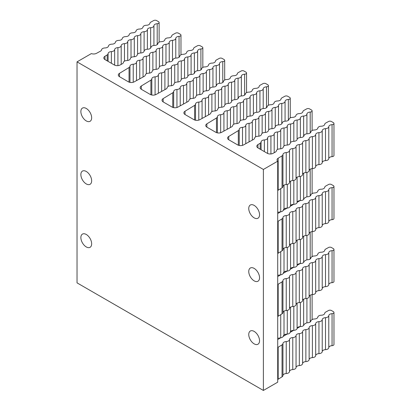 <?xml version="1.0" encoding="UTF-8"?>
<svg xmlns="http://www.w3.org/2000/svg" width="411" height="411" viewBox="0 0 411 411"><rect width="100%" height="100%" fill="white"/><g stroke="black" fill="none" stroke-linecap="round" stroke-linejoin="round"><path stroke-width="0.62" d="M287.119 208.094L286.775 208.105C284.797 208.197 283.647 208.829 283.328 209.995L283.23 210.34L287.119 208.094A3.56 2.055 180 0 0 290.207 206.307L290.223 206.219C290.541 205.074 291.676 204.442 293.639 204.329A3.56 2.055 180 0 1 293.675 204.329A3.56 2.055 180 0 0 297.122 202.438A3.56 2.055 180 0 1 297.153 202.299C297.492 201.333 298.489 200.758 300.148 200.573A3.56 2.055 180 0 1 300.575 200.547A3.56 2.055 180 0 0 304.022 198.657A3.56 2.055 180 0 1 304.145 198.261L306.596 196.848A3.56 2.055 180 0 1 307.469 196.771A3.56 2.055 180 0 0 310.922 194.881A3.56 2.055 180 0 1 311.261 194.156L312.93 193.191A3.56 2.055 180 0 1 314.369 192.99A3.56 2.055 180 0 0 317.821 191.1A3.56 2.055 180 0 1 321.268 189.209A3.56 2.055 180 0 0 324.731 187.18A3.56 2.055 180 0 1 325.795 186.008L328.543 184.503A2.081 1.202 180 0 1 331.451 184.524L333.357 185.623A2.081 1.202 180 0 1 333.968 186.476A2.081 1.202 180 0 1 332.052 187.673L332.052 219.659A2.081 1.202 0 0 0 333.968 218.462L333.968 186.476M287.119 271.096L286.775 271.111C284.797 271.203 283.647 271.83 283.328 272.996L283.23 273.341L287.119 271.096A3.56 2.055 180 0 0 290.207 269.313L290.223 269.22C290.541 268.075 291.676 267.448 293.639 267.33A3.56 2.055 180 0 1 293.675 267.33A3.56 2.055 180 0 0 297.122 265.439A3.56 2.055 180 0 1 297.153 265.306C297.492 264.34 298.489 263.759 300.148 263.574A3.56 2.055 180 0 1 300.575 263.554A3.56 2.055 180 0 0 304.022 261.663A3.56 2.055 180 0 1 304.145 261.262L306.596 259.85A3.56 2.055 180 0 1 307.469 259.773A3.56 2.055 180 0 0 310.922 257.882A3.56 2.055 180 0 1 311.261 257.158L312.93 256.197A3.56 2.055 180 0 1 314.369 255.991A3.56 2.055 180 0 0 317.821 254.101A3.56 2.055 180 0 1 321.268 252.215A3.56 2.055 180 0 0 324.731 250.181A3.56 2.055 180 0 1 325.795 249.009L328.543 247.504A2.081 1.202 180 0 1 331.451 247.525L333.357 248.629A2.081 1.202 180 0 1 333.968 249.477A2.081 1.202 180 0 1 332.052 250.674L332.052 282.66A2.081 1.202 0 0 0 333.968 281.463L333.968 249.477M77.032 61.866L263.384 169.455L263.384 390.45L77.032 282.86L77.032 61.866L91.365 53.594A4.156 2.399 180 0 0 96.508 53.327L100.479 51.154A3.56 2.055 180 0 0 101.579 49.829A3.56 2.055 180 0 1 105.026 47.938A3.56 2.055 180 0 0 108.478 46.047A3.56 2.055 180 0 1 111.926 44.157A3.56 2.055 180 0 0 115.378 42.266A3.56 2.055 180 0 1 118.825 40.376A3.56 2.055 180 0 0 122.273 38.49A3.56 2.055 180 0 1 125.725 36.6A3.56 2.055 180 0 0 129.172 34.709A3.56 2.055 180 0 1 132.625 32.818A3.56 2.055 180 0 0 136.072 30.928A3.56 2.055 180 0 1 139.519 29.037A3.56 2.055 180 0 0 142.971 27.147A3.56 2.055 180 0 1 146.419 25.261A3.56 2.055 180 0 0 149.881 23.227A3.56 2.055 180 0 1 150.945 22.055L153.693 20.55A2.081 1.202 180 0 1 156.601 20.571L158.507 21.675A2.081 1.202 180 0 1 159.119 22.523A2.081 1.202 180 0 1 157.202 23.72L157.202 44.635M261.098 149.717L261.098 141.923A3.56 2.055 180 0 1 260.178 143.244L257.949 144.6A4.156 2.399 180 0 0 256.808 146.249A4.156 2.399 180 0 0 258.026 147.945L267.278 153.288A4.156 2.399 180 0 0 273.079 153.334L275.329 152.101A3.56 2.055 180 0 0 276.428 150.775A3.56 2.055 180 0 1 279.876 148.885A3.56 2.055 180 0 0 283.328 146.994A3.56 2.055 180 0 1 286.775 145.104A3.56 2.055 180 0 0 290.223 143.218A3.56 2.055 180 0 1 293.675 141.327A3.56 2.055 180 0 0 297.122 139.437A3.56 2.055 180 0 1 300.575 137.546A3.56 2.055 180 0 0 304.022 135.656A3.56 2.055 180 0 1 307.469 133.765A3.56 2.055 180 0 0 310.922 131.874A3.56 2.055 180 0 1 314.369 129.989A3.56 2.055 180 0 0 317.821 128.098A3.56 2.055 180 0 1 321.268 126.208A3.56 2.055 180 0 0 324.731 124.173A3.56 2.055 180 0 1 325.795 123.002L328.543 121.497A2.081 1.202 180 0 1 331.451 121.522L333.357 122.622A2.081 1.202 180 0 1 333.968 123.47A2.081 1.202 180 0 1 332.052 124.672L332.052 156.658A2.081 1.202 0 0 0 333.968 155.456L333.968 123.47M287.119 334.097L286.775 334.112C284.797 334.205 283.647 334.831 283.328 336.003L283.23 336.347L287.119 334.097A3.56 2.055 180 0 0 290.207 332.314L290.223 332.222C290.541 331.076 291.676 330.449 293.639 330.336A3.56 2.055 180 0 1 293.675 330.336A3.56 2.055 180 0 0 297.122 328.446A3.56 2.055 180 0 1 297.153 328.307C297.492 327.341 298.489 326.766 300.148 326.575A3.56 2.055 180 0 1 300.575 326.555A3.56 2.055 180 0 0 304.022 324.664A3.56 2.055 180 0 1 304.145 324.269L306.596 322.851A3.56 2.055 180 0 1 307.469 322.774A3.56 2.055 180 0 0 310.922 320.883A3.56 2.055 180 0 1 311.261 320.159L312.93 319.198A3.56 2.055 180 0 1 314.369 318.998A3.56 2.055 180 0 0 317.821 317.107A3.56 2.055 180 0 1 321.268 315.216A3.56 2.055 180 0 0 324.731 313.182A3.56 2.055 180 0 1 325.795 312.011L328.543 310.505A2.081 1.202 180 0 1 331.451 310.531L333.357 311.63A2.081 1.202 180 0 1 333.968 312.478A2.081 1.202 180 0 1 332.052 313.68L332.052 345.666A2.081 1.202 0 0 0 333.968 344.464L333.968 312.478M239.238 145.489L239.238 129.306A3.56 2.055 180 0 1 238.323 130.626L228.737 136.457A4.156 2.399 180 0 0 227.596 138.106A4.156 2.399 180 0 0 228.814 139.802L237.671 144.919A4.156 2.399 180 0 0 243.471 144.965L253.474 139.483A3.56 2.055 180 0 0 254.573 138.158A3.56 2.055 180 0 1 258.021 136.267A3.56 2.055 180 0 0 261.468 134.376A3.56 2.055 180 0 1 264.92 132.486A3.56 2.055 180 0 0 268.368 130.595A3.56 2.055 180 0 1 271.82 128.705A3.56 2.055 180 0 0 275.267 126.819A3.56 2.055 180 0 1 278.715 124.929A3.56 2.055 180 0 0 282.167 123.038A3.56 2.055 180 0 1 285.614 121.147A3.56 2.055 180 0 0 289.067 119.257A3.56 2.055 180 0 1 292.514 117.366A3.56 2.055 180 0 0 295.961 115.481A3.56 2.055 180 0 1 299.413 113.59A3.56 2.055 180 0 0 302.871 111.556A3.56 2.055 180 0 1 303.94 110.384L306.688 108.879A2.081 1.202 180 0 1 309.591 108.9L311.502 110.004A2.081 1.202 180 0 1 312.108 110.852A2.081 1.202 180 0 1 310.197 112.054L310.197 132.964M108.103 61.388L108.103 53.594A3.56 2.055 180 0 1 107.189 54.915L104.959 56.271A4.156 2.399 180 0 0 103.819 57.92A4.156 2.399 180 0 0 105.031 59.616L114.289 64.959A4.156 2.399 180 0 0 120.084 65.005L122.334 63.772A3.56 2.055 180 0 0 123.434 62.446A3.56 2.055 180 0 1 126.886 60.556A3.56 2.055 180 0 0 130.333 58.665A3.56 2.055 180 0 1 133.78 56.775A3.56 2.055 180 0 0 137.233 54.884A3.56 2.055 180 0 1 140.68 52.998A3.56 2.055 180 0 0 144.133 51.108A3.56 2.055 180 0 1 147.58 49.217A3.56 2.055 180 0 0 151.027 47.327A3.56 2.055 180 0 1 154.479 45.436A3.56 2.055 180 0 0 157.927 43.545A3.56 2.055 180 0 1 161.379 41.655A3.56 2.055 180 0 0 164.826 39.769A3.56 2.055 180 0 1 168.274 37.879A3.56 2.055 180 0 0 171.736 35.844A3.56 2.055 180 0 1 172.805 34.673L175.548 33.168A2.081 1.202 180 0 1 178.456 33.188L180.362 34.293A2.081 1.202 180 0 1 180.974 35.141A2.081 1.202 180 0 1 179.057 36.343L179.057 57.252M306.919 133.801L306.919 114.042A3.56 2.055 180 0 1 310.197 112.054M217.383 132.871L217.383 116.688A3.56 2.055 180 0 1 216.469 118.003L206.882 123.839A4.156 2.399 180 0 0 205.741 125.489A4.156 2.399 180 0 0 206.959 127.184L215.816 132.301A4.156 2.399 180 0 0 221.611 132.342L231.619 126.865A3.56 2.055 180 0 0 232.713 125.54A3.56 2.055 180 0 1 236.166 123.649A3.56 2.055 180 0 0 239.613 121.759A3.56 2.055 180 0 1 243.065 119.868A3.56 2.055 180 0 0 246.513 117.978A3.56 2.055 180 0 1 249.96 116.087A3.56 2.055 180 0 0 253.412 114.196A3.56 2.055 180 0 1 256.86 112.311A3.56 2.055 180 0 0 260.312 110.42A3.56 2.055 180 0 1 263.759 108.53A3.56 2.055 180 0 0 267.207 106.639A3.56 2.055 180 0 1 270.659 104.748A3.56 2.055 180 0 0 274.106 102.858A3.56 2.055 180 0 1 277.559 100.972A3.56 2.055 180 0 0 281.016 98.938A3.56 2.055 180 0 1 282.085 97.767L284.828 96.261A2.081 1.202 180 0 1 287.736 96.282L289.642 97.386A2.081 1.202 180 0 1 290.253 98.234A2.081 1.202 180 0 1 288.337 99.431L288.337 120.346M195.528 120.248L195.528 104.065A3.56 2.055 180 0 1 194.614 105.386L185.027 111.222A4.156 2.399 180 0 0 183.881 112.871A4.156 2.399 180 0 0 185.099 114.566L193.961 119.683A4.156 2.399 180 0 0 199.756 119.724L209.759 114.248A3.56 2.055 180 0 0 210.858 112.917A3.56 2.055 180 0 1 214.306 111.032A3.56 2.055 180 0 0 217.758 109.141A3.56 2.055 180 0 1 221.205 107.25A3.56 2.055 180 0 0 224.658 105.36A3.56 2.055 180 0 1 228.105 103.469A3.56 2.055 180 0 0 231.557 101.579A3.56 2.055 180 0 1 235.005 99.688A3.56 2.055 180 0 0 238.452 97.803A3.56 2.055 180 0 1 241.904 95.912A3.56 2.055 180 0 0 245.352 94.021A3.56 2.055 180 0 1 248.804 92.131A3.56 2.055 180 0 0 252.251 90.24A3.56 2.055 180 0 1 255.699 88.35A3.56 2.055 180 0 0 259.161 86.32A3.56 2.055 180 0 1 260.23 85.149L262.973 83.644A2.081 1.202 180 0 1 265.881 83.664L267.787 84.764A2.081 1.202 180 0 1 268.398 85.616A2.081 1.202 180 0 1 266.482 86.813L266.482 107.728M173.673 107.631L173.673 91.448A3.56 2.055 180 0 1 172.754 92.768L163.167 98.599A4.156 2.399 180 0 0 162.026 100.253A4.156 2.399 180 0 0 163.244 101.949L172.101 107.066A4.156 2.399 180 0 0 177.901 107.107L187.904 101.625A3.56 2.055 180 0 0 189.003 100.299A3.56 2.055 180 0 1 192.451 98.409A3.56 2.055 180 0 0 195.903 96.523A3.56 2.055 180 0 1 199.35 94.633A3.56 2.055 180 0 0 202.798 92.742A3.56 2.055 180 0 1 206.25 90.852A3.56 2.055 180 0 0 209.697 88.961A3.56 2.055 180 0 1 213.15 87.07A3.56 2.055 180 0 0 216.597 85.18A3.56 2.055 180 0 1 220.044 83.294A3.56 2.055 180 0 0 223.497 81.404A3.56 2.055 180 0 1 226.944 79.513A3.56 2.055 180 0 0 230.396 77.622A3.56 2.055 180 0 1 233.844 75.732A3.56 2.055 180 0 0 237.306 73.703A3.56 2.055 180 0 1 238.37 72.531L241.118 71.026A2.081 1.202 180 0 1 244.026 71.046L245.932 72.146A2.081 1.202 180 0 1 246.543 72.999A2.081 1.202 180 0 1 244.627 74.196L244.627 95.111M151.813 95.013L151.813 78.83A3.56 2.055 180 0 1 150.899 80.15L141.312 85.981A4.156 2.399 180 0 0 140.172 87.635A4.156 2.399 180 0 0 141.389 89.331L150.246 94.443A4.156 2.399 180 0 0 156.046 94.489L166.049 89.007A3.56 2.055 180 0 0 167.149 87.682A3.56 2.055 180 0 1 170.596 85.791A3.56 2.055 180 0 0 174.043 83.901A3.56 2.055 180 0 1 177.495 82.015A3.56 2.055 180 0 0 180.943 80.124A3.56 2.055 180 0 1 184.395 78.234A3.56 2.055 180 0 0 187.842 76.343A3.56 2.055 180 0 1 191.29 74.453A3.56 2.055 180 0 0 194.742 72.562A3.56 2.055 180 0 1 198.189 70.671A3.56 2.055 180 0 0 201.642 68.786A3.56 2.055 180 0 1 205.089 66.895A3.56 2.055 180 0 0 208.536 65.005A3.56 2.055 180 0 1 211.989 63.114A3.56 2.055 180 0 0 215.446 61.08A3.56 2.055 180 0 1 216.515 59.908L219.263 58.403A2.081 1.202 180 0 1 222.171 58.429L224.077 59.528A2.081 1.202 180 0 1 224.683 60.381A2.081 1.202 180 0 1 222.772 61.578L222.772 82.488M129.958 82.395L129.958 66.212A3.56 2.055 180 0 1 129.044 67.532L119.457 73.364A4.156 2.399 180 0 0 118.317 75.018A4.156 2.399 180 0 0 119.534 76.713L128.391 81.825A4.156 2.399 180 0 0 134.191 81.871L144.194 76.389A3.56 2.055 180 0 0 145.289 75.064A3.56 2.055 180 0 1 148.741 73.173A3.56 2.055 180 0 0 152.188 71.283A3.56 2.055 180 0 1 155.641 69.392A3.56 2.055 180 0 0 159.088 67.507A3.56 2.055 180 0 1 162.535 65.616A3.56 2.055 180 0 0 165.987 63.726A3.56 2.055 180 0 1 169.435 61.835A3.56 2.055 180 0 0 172.887 59.944A3.56 2.055 180 0 1 176.334 58.054A3.56 2.055 180 0 0 179.782 56.163A3.56 2.055 180 0 1 183.234 54.278A3.56 2.055 180 0 0 186.681 52.387A3.56 2.055 180 0 1 190.134 50.496A3.56 2.055 180 0 0 193.591 48.462A3.56 2.055 180 0 1 194.66 47.291L197.408 45.785A2.081 1.202 180 0 1 200.311 45.811L202.222 46.911A2.081 1.202 180 0 1 202.829 47.758A2.081 1.202 180 0 1 200.912 48.96L200.912 69.87M153.93 45.472L153.93 25.713A3.56 2.055 180 0 1 157.202 23.72M306.919 114.042A3.56 2.055 180 0 1 303.647 116.036L303.647 136.421M153.93 25.713A3.56 2.055 180 0 1 150.657 27.707L150.657 48.092M332.052 156.658A3.56 2.055 0 0 0 328.779 158.646L328.779 126.66A3.56 2.055 180 0 1 332.052 124.672M332.052 219.659A3.56 2.055 0 0 0 328.779 221.652L328.779 189.666A3.56 2.055 180 0 1 332.052 187.673M332.052 282.66A3.56 2.055 0 0 0 328.779 284.653L328.779 252.667A3.56 2.055 180 0 1 332.052 250.674M332.052 345.666A3.56 2.055 0 0 0 328.779 347.655L328.779 315.669A3.56 2.055 180 0 1 332.052 313.68M300.374 137.551L300.374 118.024A3.56 2.055 180 0 1 303.647 116.036M285.064 121.183L285.064 101.425A3.56 2.055 180 0 1 288.337 99.431M263.21 108.566L263.21 88.807A3.56 2.055 180 0 1 266.482 86.813M241.355 95.943L241.355 76.189A3.56 2.055 180 0 1 244.627 74.196M219.5 83.325L219.5 63.571A3.56 2.055 180 0 1 222.772 61.578M197.64 70.707L197.64 50.949A3.56 2.055 180 0 1 200.912 48.96M175.785 58.09L175.785 38.331A3.56 2.055 180 0 1 179.057 36.343M147.385 49.222L147.385 29.695A3.56 2.055 180 0 1 150.657 27.707M328.779 126.66A3.56 2.055 180 0 1 325.507 128.653L325.507 160.639A3.56 2.055 0 0 0 328.779 158.646M328.779 189.666A3.56 2.055 180 0 1 325.507 191.654L325.507 223.641A3.56 2.055 0 0 0 328.779 221.652M328.779 252.667A3.56 2.055 180 0 1 325.507 254.661L325.507 286.647A3.56 2.055 0 0 0 328.779 284.653M328.779 315.669A3.56 2.055 180 0 1 325.507 317.662L325.507 349.648A3.56 2.055 0 0 0 328.779 347.655M300.374 118.024A3.56 2.055 180 0 1 297.102 120.017L297.102 139.55M285.064 101.425A3.56 2.055 180 0 1 281.792 103.418L281.792 123.803M263.21 88.807A3.56 2.055 180 0 1 259.937 90.795L259.937 111.186M241.355 76.189A3.56 2.055 180 0 1 238.082 78.177L238.082 98.563M219.5 63.571A3.56 2.055 180 0 1 216.222 65.56L216.222 85.945M197.64 50.949A3.56 2.055 180 0 1 194.367 52.942L194.367 73.328M175.785 38.331A3.56 2.055 180 0 1 172.512 40.324L172.512 60.71M147.385 29.695A3.56 2.055 180 0 1 144.107 31.688L144.107 51.221M325.507 160.639A3.56 2.055 0 0 0 322.229 162.633L322.229 130.647A3.56 2.055 180 0 1 325.507 128.653M325.507 223.641A3.56 2.055 0 0 0 322.229 225.634L322.229 193.648A3.56 2.055 180 0 1 325.507 191.654M325.507 286.647A3.56 2.055 0 0 0 322.229 288.635L322.229 256.649A3.56 2.055 180 0 1 325.507 254.661M325.507 349.648A3.56 2.055 0 0 0 322.229 351.641L322.229 319.655A3.56 2.055 180 0 1 325.507 317.662M293.829 141.322L293.829 122.01A3.56 2.055 180 0 1 297.102 120.017M278.519 124.934L278.519 105.406A3.56 2.055 180 0 1 281.792 103.418M256.664 112.316L256.664 92.788A3.56 2.055 180 0 1 259.937 90.795M234.809 99.698L234.809 80.171A3.56 2.055 180 0 1 238.082 78.177M212.949 87.081L212.949 67.553A3.56 2.055 180 0 1 216.222 65.56M191.094 74.458L191.094 54.935A3.56 2.055 180 0 1 194.367 52.942M169.24 61.84L169.24 42.312A3.56 2.055 180 0 1 172.512 40.324M140.834 52.993L140.834 33.681A3.56 2.055 180 0 1 144.107 31.688M322.229 130.647A3.56 2.055 180 0 1 318.957 132.635L318.957 164.621A3.56 2.055 0 0 0 322.229 162.633M322.229 193.648A3.56 2.055 180 0 1 318.957 195.641L318.957 227.627A3.56 2.055 0 0 0 322.229 225.634M322.229 256.649A3.56 2.055 180 0 1 318.957 258.642L318.957 290.628A3.56 2.055 0 0 0 322.229 288.635M322.229 319.655A3.56 2.055 180 0 1 318.957 321.643L318.957 353.63A3.56 2.055 0 0 0 322.229 351.641M293.829 122.01A3.56 2.055 180 0 1 290.556 123.999L290.556 142.504M278.519 105.406A3.56 2.055 180 0 1 275.247 107.399L275.247 126.932M256.664 92.788A3.56 2.055 180 0 1 253.392 94.782L253.392 114.309M234.809 80.171A3.56 2.055 180 0 1 231.532 82.164L231.532 101.692M212.949 67.553A3.56 2.055 180 0 1 209.677 69.541L209.677 89.074M191.094 54.935A3.56 2.055 180 0 1 187.822 56.924L187.822 76.456M169.24 42.312A3.56 2.055 180 0 1 165.967 44.306L165.967 63.839M140.834 33.681A3.56 2.055 180 0 1 137.562 35.67L137.562 54.17M318.957 164.621A3.56 2.055 0 0 0 315.684 166.614L315.684 134.628A3.56 2.055 180 0 1 318.957 132.635M318.957 227.627A3.56 2.055 0 0 0 315.684 229.615L315.684 197.629A3.56 2.055 180 0 1 318.957 195.641M318.957 290.628A3.56 2.055 0 0 0 315.684 292.617L315.684 260.631A3.56 2.055 180 0 1 318.957 258.642M318.957 353.63A3.56 2.055 0 0 0 315.684 355.623L315.684 323.637A3.56 2.055 180 0 1 318.957 321.643M287.284 145.078L287.284 125.992A3.56 2.055 180 0 1 290.556 123.999M271.974 128.705L271.974 109.388A3.56 2.055 180 0 1 275.247 107.399M250.114 116.082L250.114 96.77A3.56 2.055 180 0 1 253.392 94.782M228.259 103.464L228.259 84.152A3.56 2.055 180 0 1 231.532 82.164M206.404 90.846L206.404 71.535A3.56 2.055 180 0 1 209.677 69.541M184.549 78.229L184.549 58.917A3.56 2.055 180 0 1 187.822 56.924M162.694 65.611L162.694 46.299A3.56 2.055 180 0 1 165.967 44.306M134.289 56.749L134.289 37.663A3.56 2.055 180 0 1 137.562 35.67M315.684 134.628A3.56 2.055 180 0 1 312.411 136.616L312.411 168.602A3.56 2.055 0 0 0 315.684 166.614M315.684 197.629A3.56 2.055 180 0 1 312.411 199.623L312.411 231.609A3.56 2.055 0 0 0 315.684 229.615M315.684 260.631A3.56 2.055 180 0 1 312.411 262.624L312.411 294.61A3.56 2.055 0 0 0 315.684 292.617M315.684 323.637A3.56 2.055 180 0 1 312.411 325.625L312.411 357.611A3.56 2.055 0 0 0 315.684 355.623M287.284 125.992A3.56 2.055 180 0 1 284.011 127.985L284.011 145.941M271.974 109.388A3.56 2.055 180 0 1 268.702 111.381L268.702 129.881M250.114 96.77A3.56 2.055 180 0 1 246.841 98.763L246.841 117.263M228.259 84.152A3.56 2.055 180 0 1 224.987 86.146L224.987 104.646M206.404 71.535A3.56 2.055 180 0 1 203.132 73.528L203.132 92.028M184.549 58.917A3.56 2.055 180 0 1 181.277 60.91L181.277 79.41M162.694 46.299A3.56 2.055 180 0 1 159.417 48.287L159.417 66.793M134.289 37.663A3.56 2.055 180 0 1 131.017 39.651L131.017 57.612M312.411 168.602A3.56 2.055 0 0 0 309.139 170.596L309.139 138.61A3.56 2.055 180 0 1 312.411 136.616M312.411 231.609A3.56 2.055 0 0 0 309.139 233.597L309.139 201.611A3.56 2.055 180 0 1 312.411 199.623M312.411 294.61A3.56 2.055 0 0 0 309.139 296.603L309.139 264.617A3.56 2.055 180 0 1 312.411 262.624M312.411 357.611A3.56 2.055 0 0 0 309.139 359.604L309.139 327.618A3.56 2.055 180 0 1 312.411 325.625M280.734 148.808L280.734 129.974A3.56 2.055 180 0 1 284.011 127.985M265.424 132.455L265.424 113.374A3.56 2.055 180 0 1 268.702 111.381M243.569 119.837L243.569 100.757A3.56 2.055 180 0 1 246.841 98.763M221.714 107.22L221.714 88.134A3.56 2.055 180 0 1 224.987 86.146M199.859 94.602L199.859 75.516A3.56 2.055 180 0 1 203.132 73.528M178.004 81.984L178.004 62.898A3.56 2.055 180 0 1 181.277 60.91M156.144 69.367L156.144 50.281A3.56 2.055 180 0 1 159.417 48.287M127.744 60.479L127.744 41.645A3.56 2.055 180 0 1 131.017 39.651M309.139 138.61A3.56 2.055 180 0 1 305.866 140.603L305.866 172.589A3.56 2.055 0 0 0 309.139 170.596M309.139 201.611A3.56 2.055 180 0 1 305.866 203.604L305.866 235.59A3.56 2.055 0 0 0 309.139 233.597M309.139 264.617A3.56 2.055 180 0 1 305.866 266.605L305.866 298.592A3.56 2.055 0 0 0 309.139 296.603M309.139 327.618A3.56 2.055 180 0 1 305.866 329.612L305.866 361.598A3.56 2.055 0 0 0 309.139 359.604M280.734 129.974A3.56 2.055 180 0 1 277.461 131.967L277.461 149.486M265.424 113.374A3.56 2.055 180 0 1 262.151 115.363L262.151 133.323M243.569 100.757A3.56 2.055 180 0 1 240.296 102.745L240.296 120.706M221.714 88.134A3.56 2.055 180 0 1 218.441 90.127L218.441 108.083M199.859 75.516A3.56 2.055 180 0 1 196.586 77.509L196.586 95.465M178.004 62.898A3.56 2.055 180 0 1 174.726 64.892L174.726 82.847M156.144 50.281A3.56 2.055 180 0 1 152.871 52.274L152.871 70.23M127.744 41.645A3.56 2.055 180 0 1 124.471 43.638L124.471 61.157M305.866 172.589A3.56 2.055 0 0 0 302.594 174.577L302.594 142.591A3.56 2.055 180 0 1 305.866 140.603M305.866 235.59A3.56 2.055 0 0 0 302.594 237.584L302.594 205.598A3.56 2.055 180 0 1 305.866 203.604M305.866 298.592A3.56 2.055 0 0 0 302.594 300.585L302.594 268.599A3.56 2.055 180 0 1 305.866 266.605M305.866 361.598A3.56 2.055 0 0 0 302.594 363.586L302.594 331.6A3.56 2.055 180 0 1 305.866 329.612M274.188 152.728L274.188 133.955A3.56 2.055 180 0 1 277.461 131.967M258.879 136.19L258.879 117.356A3.56 2.055 180 0 1 262.151 115.363M237.024 123.572L237.024 104.738A3.56 2.055 180 0 1 240.296 102.745M215.169 110.955L215.169 92.121A3.56 2.055 180 0 1 218.441 90.127M193.309 98.337L193.309 79.503A3.56 2.055 180 0 1 196.586 77.509M171.454 85.719L171.454 66.88A3.56 2.055 180 0 1 174.726 64.892M149.599 73.096L149.599 54.262A3.56 2.055 180 0 1 152.871 52.274M121.199 64.393L121.199 45.626A3.56 2.055 180 0 1 124.471 43.638M302.594 142.591A3.56 2.055 180 0 1 299.321 144.585L299.321 176.571A3.56 2.055 0 0 0 302.594 174.577M302.594 205.598A3.56 2.055 180 0 1 299.321 207.586L299.321 239.572A3.56 2.055 0 0 0 302.594 237.584M302.594 268.599A3.56 2.055 180 0 1 299.321 270.592L299.321 302.578A3.56 2.055 0 0 0 302.594 300.585M302.594 331.6A3.56 2.055 180 0 1 299.321 333.593L299.321 365.579A3.56 2.055 0 0 0 302.594 363.586M274.188 133.955A3.56 2.055 180 0 1 270.916 135.949L270.916 153.961M258.879 117.356A3.56 2.055 180 0 1 255.606 119.349L255.606 136.868M237.024 104.738A3.56 2.055 180 0 1 233.751 106.726L233.751 124.245M215.169 92.121A3.56 2.055 180 0 1 211.896 94.109L211.896 111.628M193.309 79.503A3.56 2.055 180 0 1 190.036 81.491L190.036 99.01M171.454 66.88A3.56 2.055 180 0 1 168.181 68.873L168.181 86.392M149.599 54.262A3.56 2.055 180 0 1 146.326 56.256L146.326 73.775M121.199 45.626A3.56 2.055 180 0 1 117.921 47.619L117.921 65.632M299.321 176.571A3.56 2.055 0 0 0 296.043 178.564L296.043 146.578A3.56 2.055 180 0 1 299.321 144.585M299.321 239.572A3.56 2.055 0 0 0 296.043 241.565L296.043 209.579A3.56 2.055 180 0 1 299.321 207.586M299.321 302.578A3.56 2.055 0 0 0 296.043 304.566L296.043 272.58A3.56 2.055 180 0 1 299.321 270.592M299.321 365.579A3.56 2.055 0 0 0 296.043 367.573L296.043 335.587A3.56 2.055 180 0 1 299.321 333.593M283.23 210.34A3.56 2.055 180 0 1 280.651 211.824L277.713 212.312M283.23 273.341A3.56 2.055 180 0 1 280.651 274.831L277.713 275.313M267.643 153.478L267.643 137.942A3.56 2.055 180 0 1 270.916 135.949M252.333 140.105L252.333 121.337A3.56 2.055 180 0 1 255.606 119.349M230.479 127.487L230.479 108.72A3.56 2.055 180 0 1 233.751 106.726M208.618 114.869L208.618 96.102A3.56 2.055 180 0 1 211.896 94.109M186.764 102.252L186.764 83.484A3.56 2.055 180 0 1 190.036 81.491M164.909 89.634L164.909 70.867A3.56 2.055 180 0 1 168.181 68.873M143.054 77.016L143.054 58.249A3.56 2.055 180 0 1 146.326 56.256M114.648 65.149L114.648 49.613A3.56 2.055 180 0 1 117.921 47.619M296.043 146.578A3.56 2.055 180 0 1 292.771 148.566L292.771 180.552A3.56 2.055 0 0 0 296.043 178.564M296.043 209.579A3.56 2.055 180 0 1 292.771 211.573L292.771 243.559A3.56 2.055 0 0 0 296.043 241.565M296.043 272.58A3.56 2.055 180 0 1 292.771 274.574L292.771 306.56A3.56 2.055 0 0 0 296.043 304.566M296.043 335.587A3.56 2.055 180 0 1 292.771 337.575L292.771 369.561A3.56 2.055 0 0 0 296.043 367.573M283.23 336.347A3.56 2.055 180 0 1 280.651 337.832L277.713 338.32M267.643 137.942A3.56 2.055 180 0 1 264.371 139.93L264.371 151.608M252.333 121.337A3.56 2.055 180 0 1 249.061 123.331L249.061 141.898M230.479 108.72A3.56 2.055 180 0 1 227.206 110.713L227.206 129.28M208.618 96.102A3.56 2.055 180 0 1 205.346 98.095L205.346 116.662M186.764 83.484A3.56 2.055 180 0 1 183.491 85.473L183.491 104.045M164.909 70.867A3.56 2.055 180 0 1 161.636 72.855L161.636 91.427M143.054 58.249A3.56 2.055 180 0 1 139.781 60.237L139.781 78.809M114.648 49.613A3.56 2.055 180 0 1 111.376 51.601L111.376 63.279M292.771 180.552A3.56 2.055 0 0 0 289.498 182.546L289.498 150.56A3.56 2.055 180 0 1 292.771 148.566M292.771 243.559A3.56 2.055 0 0 0 289.498 245.547L289.498 213.561A3.56 2.055 180 0 1 292.771 211.573M292.771 306.56A3.56 2.055 0 0 0 289.498 308.553L289.498 276.567A3.56 2.055 180 0 1 292.771 274.574M292.771 369.561A3.56 2.055 0 0 0 289.498 371.554L289.498 339.568A3.56 2.055 180 0 1 292.771 337.575M261.098 141.923A3.56 2.055 180 0 1 264.371 139.93M245.788 143.696L245.788 125.324A3.56 2.055 180 0 1 249.061 123.331M223.928 131.073L223.928 112.701A3.56 2.055 180 0 1 227.206 110.713M202.073 118.455L202.073 100.084A3.56 2.055 180 0 1 205.346 98.095M180.218 105.838L180.218 87.466A3.56 2.055 180 0 1 183.491 85.473M158.363 93.22L158.363 74.848A3.56 2.055 180 0 1 161.636 72.855M136.503 80.602L136.503 62.231A3.56 2.055 180 0 1 139.781 60.237M108.103 53.594A3.56 2.055 180 0 1 111.376 51.601M289.498 150.56A3.56 2.055 180 0 1 286.226 152.553L286.226 184.539A3.56 2.055 0 0 0 289.498 182.546M289.498 213.561A3.56 2.055 180 0 1 286.226 215.554L286.226 247.54A3.56 2.055 0 0 0 289.498 245.547M289.498 276.567A3.56 2.055 180 0 1 286.226 278.555L286.226 310.541A3.56 2.055 0 0 0 289.498 308.553M289.498 339.568A3.56 2.055 180 0 1 286.226 341.556L286.226 373.542A3.56 2.055 0 0 0 289.498 371.554M260.178 149.193L260.178 143.244M245.788 125.324A3.56 2.055 180 0 1 242.511 127.312L242.511 145.355M223.928 112.701A3.56 2.055 180 0 1 220.656 114.695L220.656 132.738M202.073 100.084A3.56 2.055 180 0 1 198.801 102.077L198.801 120.12M180.218 87.466A3.56 2.055 180 0 1 176.946 89.459L176.946 107.497M158.363 74.848A3.56 2.055 180 0 1 155.091 76.842L155.091 94.879M136.503 62.231A3.56 2.055 180 0 1 133.231 64.219L133.231 82.262M107.189 60.859L107.189 54.915M286.226 184.539A3.56 2.055 0 0 0 282.953 186.527L282.953 154.541A3.56 2.055 180 0 1 286.226 152.553M286.226 247.54A3.56 2.055 0 0 0 282.953 249.528L282.953 217.542A3.56 2.055 180 0 1 286.226 215.554M286.226 310.541A3.56 2.055 0 0 0 282.953 312.535L282.953 280.549A3.56 2.055 180 0 1 286.226 278.555M286.226 373.542A3.56 2.055 0 0 0 282.953 375.536L282.953 343.55A3.56 2.055 180 0 1 286.226 341.556M239.238 129.306A3.56 2.055 180 0 1 242.511 127.312M217.383 116.688A3.56 2.055 180 0 1 220.656 114.695M195.528 104.065A3.56 2.055 180 0 1 198.801 102.077M173.673 91.448A3.56 2.055 180 0 1 176.946 89.459M151.813 78.83A3.56 2.055 180 0 1 155.091 76.842M129.958 66.212A3.56 2.055 180 0 1 133.231 64.219M282.953 154.541A3.56 2.055 180 0 1 282.038 155.861L278.17 158.214L278.17 190.201L282.038 187.848L282.038 155.861M282.038 187.848A3.56 2.055 0 0 0 282.953 186.527M282.953 217.542A3.56 2.055 180 0 1 282.038 218.863L278.17 221.216L278.17 253.202L282.038 250.849L282.038 218.863M282.038 250.849A3.56 2.055 0 0 0 282.953 249.528M282.953 280.549A3.56 2.055 180 0 1 282.038 281.869L278.17 284.217L278.17 316.203L282.038 313.855A3.56 2.055 0 0 0 282.953 312.535M282.038 313.855L282.038 281.869M282.953 343.55A3.56 2.055 180 0 1 282.038 344.87L278.17 347.223L278.17 379.209L282.038 376.856L282.038 344.87M282.038 376.856A3.56 2.055 0 0 0 282.953 375.536M238.323 145.227L238.323 130.626M216.469 132.609L216.469 118.003M194.614 119.991L194.614 105.386M172.754 107.369L172.754 92.768M150.899 94.751L150.899 80.15M129.044 82.133L129.044 67.532M277.713 221.55A4.156 2.399 180 0 1 278.17 221.216M278.17 190.201A4.156 2.399 0 0 0 277.713 190.534M277.713 284.551A4.156 2.399 180 0 1 278.17 284.217M278.17 253.202A4.156 2.399 0 0 0 277.713 253.536M277.713 347.557A4.156 2.399 180 0 1 278.17 347.223M278.17 316.203A4.156 2.399 0 0 0 277.713 316.537M277.713 379.538A4.156 2.399 180 0 1 278.17 379.209M263.384 390.45L277.713 382.179L277.713 161.184A4.156 2.399 180 0 1 277.029 159.864A4.156 2.399 180 0 1 278.17 158.214M277.713 161.184L263.384 169.455M254.147 205.392A7.629 4.403 -120 0 0 250.335 205.012A7.629 4.403 -120 0 0 250.335 213.823A7.629 4.403 -120 0 0 257.964 218.226A7.629 4.403 -120 0 0 259.13 212.112A7.629 4.403 -120 0 0 254.147 205.392M254.147 268.393A7.629 4.403 -120 0 0 250.335 268.018A7.629 4.403 -120 0 0 250.335 276.824A7.629 4.403 -120 0 0 257.964 281.227A7.629 4.403 -120 0 0 259.13 275.113A7.629 4.403 -120 0 0 254.147 268.393M86.269 108.468A7.629 4.403 -120 0 0 82.452 108.088A7.629 4.403 -120 0 0 82.452 116.894A7.629 4.403 -120 0 0 90.081 121.296A7.629 4.403 -120 0 0 91.247 115.188A7.629 4.403 -120 0 0 86.269 108.468M254.147 331.4A7.629 4.403 -120 0 0 250.335 331.019A7.629 4.403 -120 0 0 250.335 339.825A7.629 4.403 -120 0 0 257.964 344.228A7.629 4.403 -120 0 0 259.13 338.119A7.629 4.403 -120 0 0 254.147 331.4M86.269 234.47A7.629 4.403 -120 0 0 82.452 234.095A7.629 4.403 -120 0 0 82.452 242.901A7.629 4.403 -120 0 0 90.081 247.304A7.629 4.403 -120 0 0 91.247 241.19A7.629 4.403 -120 0 0 86.269 234.47M86.269 171.469A7.629 4.403 -120 0 0 82.452 171.089A7.629 4.403 -120 0 0 82.452 179.9A7.629 4.403 -120 0 0 90.081 184.303A7.629 4.403 -120 0 0 91.247 178.189A7.629 4.403 -120 0 0 86.269 171.469M310.197 169.193L310.197 195.965M310.197 232.194L310.197 258.971M310.197 295.196L310.197 321.972M306.919 322.81L306.919 298.448M306.919 259.803L306.919 235.446M306.919 196.802L306.919 172.44M303.647 173.175L303.647 199.422M303.647 236.176L303.647 262.429M303.647 299.182L303.647 325.43M300.374 326.56L300.374 302.429M300.374 263.559L300.374 239.428M300.374 200.558L300.374 176.427M297.102 177.156L297.102 202.551M297.102 240.163L297.102 265.557M297.102 303.164L297.102 328.559M293.829 330.331L293.829 306.416M293.829 267.325L293.829 243.41M293.829 204.324L293.829 180.408M290.556 181.143L290.556 205.495M290.556 244.144L290.556 268.496M290.556 307.145L290.556 331.502M287.284 334.086L287.284 310.397M287.284 271.08L287.284 247.396M287.284 208.079L287.284 184.39M284.011 185.125L284.011 208.916M284.011 248.126L284.011 271.918M284.011 311.127L284.011 334.924M280.734 337.816L280.734 314.646M280.734 274.815L280.734 251.64M280.734 211.814L280.734 188.639M257.949 144.6L257.949 147.903M104.959 56.271L104.959 59.574M277.713 213.525L280.651 211.824M290.207 206.307L293.639 204.329M297.153 202.299L300.148 200.573M304.145 198.261L306.596 196.848M311.261 194.156L312.93 193.191M277.713 276.526L280.651 274.831M290.207 269.313L293.639 267.33M297.153 265.306L300.148 263.574M304.145 261.262L306.596 259.85M311.261 257.158L312.93 256.197M277.713 339.527L280.651 337.832M290.207 332.314L293.639 330.336M297.153 328.307L300.148 326.575M304.145 324.269L306.596 322.851M311.261 320.159L312.93 319.198M228.737 136.457L228.737 139.761M206.882 123.839L206.882 127.143M185.027 111.222L185.027 114.52M163.167 98.599L163.167 101.902M141.312 85.981L141.312 89.285M119.457 73.364L119.457 76.667M312.108 319.511L312.108 294.63M312.108 256.51L312.108 231.629M312.108 193.504L312.108 168.628M312.108 130.503L312.108 110.852M159.119 42.174L159.119 22.523M290.253 117.885L290.253 98.234M268.398 105.267L268.398 85.616M246.543 92.645L246.543 72.999M224.683 80.027L224.683 60.381M202.829 67.409L202.829 47.758M180.974 54.791L180.974 35.141"/></g></svg>
